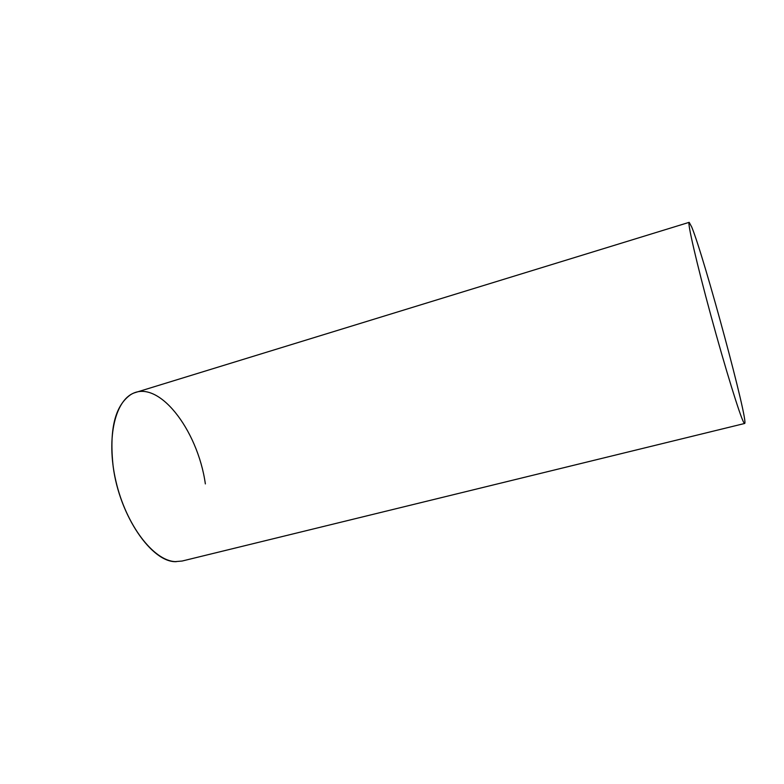 <?xml version="1.0" encoding="UTF-8"?>
<svg xmlns="http://www.w3.org/2000/svg" width="784" height="784" viewBox="0 0 784 784"><rect width="100%" height="100%" fill="white"/><g stroke="black" fill="none" stroke-linecap="round" stroke-linejoin="round"><path stroke-width="1.18" d="M176.331 561.658C152.057 562.912 119.501 516.137 113.161 466.48C109.143 429.857 114.876 405.994 130.36 394.881C157.31 377.153 197.735 429.279 205.359 483.914M689.185 222.333L135.622 392.461C115.64 397.978 105.624 437.237 115.895 481.111C125.95 525.015 153.566 560.815 175.302 561.618L182.104 561.04L744.633 423.478C749.171 423.585 704.228 257.221 691.733 227.046L689.185 222.333C687.196 222.078 696.545 262.875 710.892 315.511C725.21 368.117 740.057 416.088 743.722 422.4L744.633 423.478"/></g></svg>
